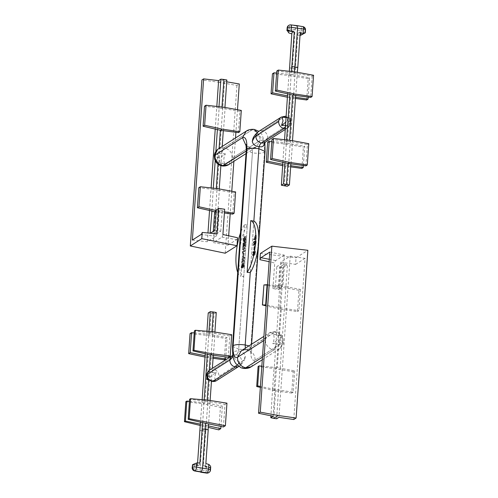 <?xml version="1.0" encoding="UTF-8"?>
<svg xmlns="http://www.w3.org/2000/svg" width="498" height="498" viewBox="0 0 498 498"><rect width="100%" height="100%" fill="white"/><g stroke="black" fill="none" stroke-linecap="round" stroke-linejoin="round"><path stroke-width="0.37" stroke-dasharray="2.49 1.87" d="M242.675 264.799L242.078 264.706L242.775 264.98L242.401 265.334A2.272 0.722 -80.9 0 0 242.321 267.196L242.065 268.217L241.418 268.136L241.729 267.102L242.321 267.196M242.663 264.799L241.904 264.911L242.401 265.334M243.229 264.986L243.335 266.604L242.626 266.256L242.644 264.892L243.229 264.986A3.33 1.058 -80.9 0 0 243.205 264.208A1.855 0.591 -80.9 0 0 242.875 263.554A1.855 0.591 -80.9 0 0 242.843 263.554A1.849 0.585 -80.9 0 0 242.707 263.598A1.849 0.585 -80.9 0 0 242.296 264.201A1.868 0.591 -80.9 0 0 242.022 265.179A3.523 1.121 -80.9 0 0 241.897 268.024L242.009 268.229M243.335 266.604L243.609 266.187A1.363 0.436 -80.9 0 0 243.684 265.839A2.49 0.791 -80.9 0 0 243.678 263.759L243.97 262.658L243.329 262.577L243.086 263.666L243.678 263.759M242.19 264.886L242.19 264.911A2.048 0.654 -80.9 0 1 242.202 265.303L242.177 266.523L242.769 266.617A1.973 0.629 -80.9 0 0 242.781 267.109A1.936 0.616 -80.9 0 0 243.136 267.849A1.936 0.616 -80.9 0 0 243.267 267.831A1.936 0.616 -80.9 0 0 243.317 267.8A1.936 0.616 -80.9 0 0 243.927 266.617A2.627 0.834 -80.9 0 0 244.07 265.957A3.741 1.189 -80.9 0 0 244.07 262.795L243.97 262.658M242.769 266.617L242.787 265.397A2.048 0.654 -80.9 0 0 242.781 265.004L242.775 264.98M243.136 242.843L242.731 247.531L243.248 243.933L243.765 243.603L243.802 246.062L244.201 243.329L244.711 242.999L244.512 245.844L244.686 246.311L244.948 245.564L245.053 241.655L243.136 242.843L243.727 242.943L243.441 243.79L242.85 243.69M243.354 250.581L244.325 251.546L244.512 250.345L243.777 249.542L244.543 248.427L244.68 247.201L242.725 248.427L242.588 249.654L243.416 249.143L242.37 252.716L243.354 250.581L244.91 251.639L245.097 250.438L244.362 249.635L244.711 248.788L244.12 248.695M244.431 239.999L245.147 240.011A1.133 0.361 -80.9 0 0 245.607 238.679A1.133 0.361 -80.9 0 0 245.402 237.807L244.811 237.708A1.133 0.361 -80.9 0 1 245.022 238.579A1.133 0.361 -80.9 0 1 244.555 239.918L244.356 238.884L244.039 239.638L244.088 241.349L244.468 241.132A2.39 0.759 -80.9 0 0 245.458 238.312A2.39 0.759 -80.9 0 0 245.01 236.469A2.39 0.759 -80.9 0 0 244.792 236.525L244.107 236.961A2.384 0.759 -80.9 0 0 243.192 239.183A2.384 0.759 -80.9 0 0 243.404 241.518L243.684 240.322L244.275 240.422L244.088 241.623L243.441 241.542M244.811 237.708A1.133 0.361 -80.9 0 0 244.711 237.739L244.026 238.169A1.127 0.361 -80.9 0 0 244.026 238.175A1.127 0.361 -80.9 0 0 243.59 239.214A1.133 0.361 -80.9 0 0 243.684 240.322M243.036 256.9L243.317 253.028L242.868 256.445L243.622 256.993L242.987 256.912M242.177 266.523A1.973 0.629 -80.9 0 0 242.196 267.015A1.936 0.616 -80.9 0 0 242.551 267.75A1.936 0.616 -80.9 0 0 242.675 267.731A1.936 0.616 -80.9 0 0 242.725 267.706A1.936 0.616 -80.9 0 0 243.341 266.523A2.627 0.834 -80.9 0 0 243.478 265.864A3.741 1.189 -80.9 0 0 243.478 262.701L243.385 262.564M242.75 266.511L243.024 266.094A1.363 0.436 -80.9 0 0 243.092 265.745A2.49 0.791 -80.9 0 0 243.086 263.666M242.644 264.892A3.33 1.058 -80.9 0 0 242.619 264.108A1.855 0.591 -80.9 0 0 242.283 263.461A1.855 0.591 -80.9 0 0 242.252 263.461A1.849 0.585 -80.9 0 0 242.121 263.504A1.849 0.585 -80.9 0 0 241.711 264.108A1.868 0.591 -80.9 0 0 241.43 265.085A3.523 1.121 -80.9 0 0 241.312 267.93L241.418 268.136M241.81 265.235A2.272 0.722 -80.9 0 0 241.729 267.102M243.759 276.676L247.35 225.27A28.28 8.989 -80.9 0 0 239.052 255.107A28.28 8.989 -80.9 0 0 243.759 276.676L240.988 276.266L244.605 224.505A28.28 8.989 -80.9 0 0 240.459 233.132M243.839 258.412L243.983 257.186L242.028 258.406L241.891 259.632L242.719 259.122L241.673 261.68L241.729 262.683L242.657 260.56L243.622 261.525L243.815 260.329L243.08 259.52L243.422 258.68L244.431 258.506L244.574 257.279L243.927 257.198M218.242 148.927L223.988 147.769L221.193 153.876L223.988 147.769C229.329 149.151 232.174 152.562 232.529 157.997L260.13 140.498L256.364 147.041L250.675 148.174L246.28 146.194M246.28 131.111L251.938 129.997L223.982 147.769L251.944 129.997C257.223 131.428 259.956 134.927 260.13 140.498C263.361 139.309 264.812 143.212 264.494 152.201C261.973 153.359 257.945 153.577 252.418 152.855L246.261 150.128M217.987 164.141L218.112 162.354L224.685 163.699L220.564 162.995L222.208 165.94L220.564 162.995L217.29 162.51L217.981 152.606L221.187 153.87M224.685 163.699C223.378 160.873 223.596 157.567 225.339 153.789L219.892 158.053L216.954 157.605L216.636 162.118L218.112 162.354M219.574 162.591L219.892 158.053M217.632 129.524L219.145 107.917L204.51 106.217M219.145 107.917L221.89 108.365L223.72 107.201M238.393 132.63L239.88 111.34L241.306 110.438M237.714 272.356A28.28 8.989 -80.9 0 0 240.988 276.266M239.88 111.34L225.04 108.769L223.509 130.588M232.691 214.134L234.178 192.844L219.338 190.273L217.813 212.092L224.411 213.001M214.881 230.313L220.77 231.197L216.07 234.185L217.813 212.092M216.163 212.017L217.601 212.223M216.07 234.185L213.125 233.68L213.293 231.327M243.522 261.512L244.213 261.624L244.4 260.423L243.665 259.614L244.431 258.506M244.107 261.612L243.242 260.653L242.321 262.776L241.673 262.695M241.673 261.68L242.265 261.774L242.265 262.788M242.265 261.774L243.31 259.221L241.947 259.62M244.518 257.292L242.619 258.499L242.532 259.713M244.711 242.999L245.302 243.099L244.786 243.422L244.649 245.414L244.387 246.155L243.74 246.074M244.512 245.844L245.103 245.937L245.302 243.099M232.541 346.378L238.691 349.098L252.418 152.855C252.548 149.257 251.969 147.694 250.675 148.174L246.199 151.012L251.247 148.024C254.478 147.987 256.159 147.669 256.289 147.084M244.879 358.647L245.327 356.3C244.636 353.343 242.389 351.594 238.586 351.065L236.17 350.978L234.583 351.52L233.78 352.584L233.562 354.414C233.799 358.13 235.697 360.627 239.264 361.903L239.27 361.903A21.993 6.991 99.1 0 1 237.204 365.227A21.993 6.991 99.1 0 0 239.27 361.903L242.482 361.336L244.879 358.647C244.194 361.038 242.296 363.552 239.165 366.211A6.281 5.733 -122.4 0 1 238.691 366.478M243.727 242.943L245.57 241.767L244.985 241.673M242.719 259.122L243.31 259.221M242.619 247.052L243.323 247.624L243.64 246.865L243.839 244.026L244.35 243.703L243.765 243.603M244.201 243.329L244.786 243.422M245.184 242.177L245.775 242.271L245.539 245.663L245.277 246.404L244.63 246.323M210.224 233.276L213.125 233.68L217.807 230.705L219.232 210.33L221.735 208.737M216.306 209.938L222.195 210.822L224.679 209.241M211.93 211.028L213.287 188.182M215.204 160.736L215.858 151.342M218.89 108.078L218.983 106.678M217.004 233.823A2.633 0.834 -80.9 0 1 215.989 236.295L207.355 241.785L207.965 233.052M209.54 210.486L211.121 187.939M215.242 128.982L216.817 106.435M221.984 107.008L221.89 108.365L225.04 108.769M224.934 107.425L224.828 108.9M223.907 79.487L219.444 82.326L236.93 85.475L239.283 83.975M228.663 235.89L228.016 245.134L213.306 242.601L224.573 81.442L226.851 79.997M224.573 81.442L226.721 81.815M219.444 82.326L201.908 79.973M225.196 253.221L236.93 85.475M242.37 251.702L242.962 251.795L244.008 249.237L243.173 249.747L243.317 248.521L245.271 247.301L244.711 248.788M243.628 245.595L244.213 245.688L244.35 243.703M242.962 251.795L243.018 252.797L243.939 250.675M237.484 109.734L235.909 132.287M235.51 137.952L233.873 161.333M231.782 191.238L230.207 213.791M228.016 245.134L236.662 239.638A2.664 0.847 -80.9 0 0 237.571 237.745M245.775 242.271L245.576 241.767M245.103 245.937L245.221 246.417M244.213 245.688L244.331 246.168M243.205 247.145L243.441 243.79M244.107 236.961L244.692 237.054A2.384 0.759 -80.9 0 0 243.783 239.277A2.384 0.759 -80.9 0 0 243.989 241.611L244.032 241.636M243.404 241.518L243.989 241.611M263.834 145.229L264.052 143.399C263.816 139.683 261.917 137.187 258.35 135.91L258.35 135.91A21.993 6.991 99.1 0 1 262.241 130.85A6.281 5.733 57.6 0 0 258.443 131.603M222.911 234.514A2.521 0.803 99.1 0 1 221.903 237.135L213.306 242.601M243.416 249.143L244.008 249.237M243.777 249.542L244.362 249.635M243.958 240.789L244.549 240.883L244.941 238.978L244.356 238.884M243.248 243.933L243.839 244.026M192.359 240.067L207.355 241.785M248.963 345.873L251.347 347.685L250.768 348.444C248.247 349.602 244.225 349.82 238.698 349.098L243.752 276.676M244.468 241.132L245.06 241.225L244.748 241.424L244.157 241.325M243.422 258.68L244.014 258.773M220.77 231.197L222.195 210.822M222.208 146.412L220.863 165.622M219.232 188.929L219.338 190.273M243.08 259.52L243.665 259.614M265.253 339.711L263.616 340.707L265.253 339.711C265.59 345.151 268.422 348.569 273.763 349.963L279.278 348.949L280.106 348.357L282.901 342.543L255.132 360.154L251.366 366.69M224.498 211.812L216.25 210.785M218.024 188.705L216.188 189.869L216.288 188.512M213.188 189.582L219.132 190.404M213.443 189.421L198.808 187.721M218.429 157.81L219.089 148.392M242.657 260.56L243.242 260.653M235.604 191.942L234.178 192.844M216.636 162.118L217.29 162.51M225.339 153.789L221.193 153.876M244.605 224.505L247.35 225.27L252.411 152.849C252.542 149.257 251.963 147.694 250.668 148.174L251.241 148.024L246.996 145.839L245.993 144.376M217.981 152.606L216.954 157.605M252.729 139.166L255.132 136.483L258.344 135.91A21.993 6.991 99.1 0 1 262.247 130.85L285.005 116.383A6.281 5.733 57.6 0 0 281.208 117.136M265.073 151.442L264.494 152.201L250.768 348.451L264.494 152.201C264.812 143.2 263.361 139.303 260.13 140.498L232.529 157.997M216.12 372.33L215.759 373.55L216.107 372.348L211.631 372.579L208.376 371.303L207.23 377.801M208.662 371.128L209.048 371.191L208.301 372.355L207.853 378.76L208.979 379.999L215.528 380.765L215.31 379.955L215.242 381.007L210.056 379.881L210.268 376.855L215.796 372.535L214.588 372.342M216.107 372.348L215.734 372.261L216.113 372.323M215.759 373.55L214.557 377.048L215.522 380.64L213.991 380.802L215.198 380.995M210.268 376.855L207.33 376.413M194.226 332.894L209.683 334.339L207.959 335.434L225.768 338.522L227.15 337.644L225.799 356.917M190.055 333.616L207.959 335.434M206.944 331.276L206.757 333.996M213.325 311.985L211.146 313.367L208.226 312.974M214.109 313.865L211.146 313.367L209.683 334.339L212.64 334.855L214.109 313.865L216.269 312.489M213.58 331.855L211.855 332.957L229.783 335.969L228.296 357.259M229.783 335.969L231.738 334.731M244.474 239.364L245.06 239.457L245.016 240.092M208.799 400.286L207.075 401.382L210.013 401.911L210.112 400.492M211.445 381.456L212.36 368.358M208.805 376.619L209.241 370.363M208.575 379.937L210.056 379.881M202.705 422.603L204.068 401.089L207.075 401.382L207.162 400.143M287.533 97.259L288.815 97.533L290.539 96.438L293.509 96.849L294.884 75.123L309.538 77.819L308.194 97.085M293.359 96.942L295.538 97.266M223.421 426.96L225.003 404.395L226.951 403.156M287.371 120.939L287.583 117.945L290.49 118.406L290.278 121.431L287.371 120.939L285.79 122.178M286.107 117.621L287.583 117.945M200.457 424.035L206.315 425.317L205.898 431.249L202.773 430.863L200.053 469.788L200.931 472.141M199.897 462.984A2.521 0.803 99.1 0 1 198.945 465.238L198.185 465.723A2.521 0.803 99.1 0 1 197.955 465.779A2.521 0.803 99.1 0 1 197.469 464.528L197.582 462.966M205.898 431.249L199.854 430.471M197.469 464.528L194.425 464.429L192.377 464.895L198.185 465.723M204.155 399.875L204.068 401.089M208.942 331.45L207.492 354.178M205.238 353.667L206.608 334.09M202.157 399.701L200.451 422.092M205.736 431.355L203.371 465.138L209.919 467.709L203.856 466.726A2.521 0.803 99.1 0 1 203.371 465.138M213.144 357.091L208.145 356.263L204.896 402.764L201.97 402.428M213.063 358.274L206.421 357.359L208.145 356.263L205.244 355.603M185.841 401.681L203.172 403.859L204.896 402.764L207.853 403.287L211.115 356.68M189.445 401.32L201.821 402.521M244.692 237.054L245.383 236.618A2.39 0.759 -80.9 0 1 245.601 236.562L245.01 236.469M200.358 425.479L208.232 427.352M218.834 429.874L220.415 407.314L203.172 403.859M203.365 424.688L202.941 430.758L200.015 430.365M220.938 426.437L222.363 406.075L220.415 407.314M207.853 403.287L222.363 406.075M207.71 403.38L206.166 425.41L208.338 425.89M276.62 73.069L289.002 74.264L287.632 93.842M283.617 117.011L282.086 117.173M286.524 117.522A6.287 1.998 99.1 0 0 286.176 116.681A6.287 1.998 99.1 0 1 286.518 117.516L290.49 118.406M205.861 463.563A2.521 0.803 99.1 0 1 204.852 466.184L204.093 466.67A2.521 0.803 99.1 0 1 203.856 466.726M212.64 334.855L210.971 356.773M214.8 333.486L214.899 332.066M213.418 355.217L214.943 333.392M210.013 401.911L208.618 423.854M224.281 359.811L225.768 338.522M206.421 357.359L205.139 357.091M245.06 241.225A2.39 0.759 -80.9 0 0 246.043 238.405A2.39 0.759 -80.9 0 0 245.601 236.562M209.004 332.571L194.369 330.877M208.855 332.664L211.855 332.957L211.943 331.712M202.12 429.033L205.276 429.27M205.126 429.251L208.058 429.88M197.955 465.779L192.371 464.939M200.663 472.216L200.053 469.788L206.01 470.678A3.156 0.984 -81.5 0 0 206.608 473.1M201.254 471.93L202.555 468.201M210.224 467.572L210.025 470.454L210.224 467.572L204.093 466.67M204.852 466.184L210.517 467.385M204.217 400.996L189.582 399.303M290.67 166.874L284.028 165.959L285.752 164.863L290.757 165.691M210.156 401.824L225.003 404.395M286.518 117.516L286.12 117.453M207.118 379.408L208.594 379.644M212.497 334.949L227.15 337.644M211.084 380.298L211.09 380.298A6.287 1.998 99.1 0 0 212.036 381.58A6.287 1.998 99.1 0 1 211.084 380.298M265.253 339.661L269.02 333.125L274.709 331.992C279.994 333.423 282.727 336.922 282.901 342.493L255.132 360.147C254.951 354.576 252.225 351.078 246.946 349.646L241.318 350.729C241.455 350.144 243.136 349.833 246.367 349.789L245.34 348.177M253.856 221.137L250.264 272.543L253.862 221.137M251.596 344.199L251.621 353.443L250.619 351.98L246.373 349.789L245.346 348.17M255.418 235.199L253.663 238.766L253.694 239.831L255.188 236.874L254.733 239.301L255.2 239.638L255.717 237.565L255.418 235.199L256.078 235.249L255.493 235.156M254.136 249.374L254.329 246.684L254.154 246.23L253.887 246.996L253.824 250.114L254.136 249.374L254.727 249.467L254.914 246.778L254.154 246.23M253.177 252.598L253.762 252.691L253.631 253.04A1.307 0.417 -80.9 0 0 253.513 253.905A1.058 0.336 -80.9 0 0 253.594 254.484L253.003 254.391A1.058 0.336 -80.9 0 1 252.928 253.812A1.307 0.417 -80.9 0 1 253.04 252.947L253.115 251.534A1.93 0.616 -80.9 0 0 252.704 252.586A2.565 0.815 -80.9 0 0 252.486 254.254A2.309 0.735 -80.9 0 0 252.66 255.493A1.718 0.548 -80.9 0 0 252.86 255.686A1.718 0.548 -80.9 0 0 253.015 255.642A1.718 0.548 -80.9 0 0 253.077 255.599A1.811 0.573 -80.9 0 0 253.476 254.864L253.501 254.87A2.029 0.641 -80.9 0 0 253.675 255.157A1.793 0.573 -80.9 0 0 253.768 255.2A1.793 0.573 -80.9 0 0 253.93 255.157A1.793 0.573 -80.9 0 0 253.936 255.15L253.986 255.119A1.824 0.579 -80.9 0 0 254.447 254.354A2.465 0.784 -80.9 0 0 254.802 252.71A2.633 0.834 -80.9 0 0 254.789 251.154A2.023 0.641 -80.9 0 0 254.484 250.569L254.266 251.807L254.964 252.131A1.382 0.442 -80.9 0 1 254.97 252.947A1.214 0.386 -80.9 0 1 254.795 253.768L254.21 253.675A1.214 0.386 -80.9 0 0 254.385 252.853A1.382 0.442 -80.9 0 0 254.378 252.032L254.266 251.807M254.055 253.918L254.646 254.011M253.824 253.065L254.416 253.165L254.297 252.71L253.706 252.611L253.824 253.065A1.513 0.479 -80.9 0 0 253.818 253.513A1.201 0.38 -80.9 0 0 253.862 253.799L253.936 253.949M253.706 252.611L253.389 253.389L253.98 253.482A1.195 0.38 -80.9 0 1 253.831 254.254L253.65 254.534M253.059 254.441L253.245 254.161A1.195 0.38 -80.9 0 0 253.389 253.389M254.988 241.717L255.094 242.053A1.525 0.486 -80.9 0 1 255.076 242.906A1.245 0.392 -80.9 0 1 254.901 243.665L254.621 244.008L255.493 243.759A1.245 0.392 -80.9 0 0 255.661 242.999A1.525 0.486 -80.9 0 0 255.686 242.146L255.823 240.602L255.175 240.522L254.988 241.717L255.574 241.81M254.609 242.072L255.2 242.165L255.188 241.156L254.596 241.063L254.609 242.072A1.158 0.367 -80.9 0 0 254.459 242.7A1.556 0.492 -80.9 0 0 254.41 243.435A1.152 0.367 -80.9 0 0 254.497 243.958L254.621 244.008M254.596 241.063L253.588 241.686L253.295 242.501L253.227 245.632L254.08 242.532A2.807 0.89 -80.9 0 0 253.968 243.995A2.403 0.766 -80.9 0 0 254.136 245.022A1.855 0.591 -80.9 0 0 254.366 245.265A1.855 0.591 -80.9 0 0 254.522 245.228L254.646 245.153A1.874 0.598 -80.9 0 0 254.652 245.141A1.874 0.598 -80.9 0 0 255.119 244.406A2.496 0.797 -80.9 0 0 255.486 242.831A2.783 0.884 -80.9 0 0 255.524 241.3A2.222 0.703 -80.9 0 0 255.281 240.534L255.231 240.503M253.663 238.766L254.248 238.859L256.009 235.293M254.248 238.859L254.279 239.924L255.773 236.967L255.188 236.874M255.026 239.14L255.381 239.382L254.789 239.289M255.026 239.171L255.617 239.233M255.113 237.926L255.698 238.019L255.381 239.382M255.698 238.019L255.773 236.967M255.686 235.672L256.271 235.766L256.078 235.249M255.542 237.652L256.252 237.671L255.661 237.577M256.271 235.766L256.134 237.745M255.462 238.866L256.165 238.884L256.252 237.671M256.047 238.959L255.785 239.737L255.144 239.656M255.611 239.264L255.729 239.75M254.329 246.684L254.914 246.778M253.887 246.996L254.478 247.089L254.459 250.195L253.874 250.102L254.478 250.189L254.727 249.467M253.706 249.647L254.291 249.747M254.142 246.242L254.733 246.336L254.478 247.089M252.486 254.254L253.071 254.347A2.309 0.735 -80.9 0 0 253.245 255.586A1.718 0.548 -80.9 0 0 253.451 255.779A1.718 0.548 -80.9 0 0 253.607 255.735A1.718 0.548 -80.9 0 0 253.663 255.692A1.811 0.573 -80.9 0 0 254.067 254.964L253.476 254.864M253.077 255.599L253.663 255.692M253.762 252.691L253.706 251.627A1.93 0.616 -80.9 0 0 253.295 252.685A2.565 0.815 -80.9 0 0 253.071 254.347M252.928 253.812L253.513 253.905M253.115 254.422L253.7 254.515L253.121 254.416M254.297 252.71L253.98 253.482M254.416 253.165A1.513 0.479 -80.9 0 0 254.41 253.607A1.201 0.38 -80.9 0 0 254.453 253.893L253.968 253.961M253.818 253.513L254.41 253.607M254.385 252.853L254.97 252.947M254.802 252.71L255.393 252.803A2.633 0.834 -80.9 0 0 255.381 251.247A2.023 0.641 -80.9 0 0 255.069 250.662L254.852 251.901M253.986 255.119L254.571 255.219A1.824 0.579 -80.9 0 0 255.038 254.447A2.465 0.784 -80.9 0 0 255.393 252.803M253.936 255.15L254.571 255.219M253.501 254.87L254.092 254.964A2.029 0.641 -80.9 0 0 254.26 255.25A1.793 0.573 -80.9 0 0 254.354 255.293A1.793 0.573 -80.9 0 0 254.515 255.25A1.793 0.573 -80.9 0 0 254.528 255.25M253.488 254.833L254.067 254.964M253.115 251.534L253.706 251.627M254.739 243.927L255.331 244.026M255.2 242.165A1.158 0.367 -80.9 0 0 255.044 242.8A1.556 0.492 -80.9 0 0 255.001 243.528A1.152 0.367 -80.9 0 0 255.088 244.051L255.213 244.101M255.486 242.831L256.078 242.931A2.783 0.884 -80.9 0 0 256.115 241.393A2.222 0.703 -80.9 0 0 255.872 240.627L255.823 240.602M255.281 240.534L255.872 240.627M254.646 245.153L255.231 245.246A1.874 0.598 -80.9 0 0 255.244 245.24A1.874 0.598 -80.9 0 0 255.711 244.499A2.496 0.797 -80.9 0 0 256.078 242.931M254.522 245.228L255.231 245.246M253.968 243.995L254.559 244.088A2.403 0.766 -80.9 0 0 254.727 245.116A1.855 0.591 -80.9 0 0 254.957 245.358A1.855 0.591 -80.9 0 0 255.113 245.321M254.08 242.532L254.671 242.626A2.807 0.89 -80.9 0 0 254.559 244.088M253.694 242.775L254.279 242.868L254.136 244.966L253.874 245.707L253.227 245.632M254.671 242.626L254.279 242.868M253.295 242.501L253.887 242.594L253.818 245.726M253.594 241.686L254.179 241.779L253.887 242.594M254.546 241.076L255.138 241.169L254.173 241.779M254.41 243.435L255.001 243.528M254.497 243.958L255.088 244.051M254.901 243.665L255.493 243.759M255.076 242.906L255.661 242.999M262.465 357.141L273.763 349.963L276.639 343.645L272.73 343.67C274.292 340.097 274.498 336.947 273.365 334.214L277.237 334.874L275.581 331.774L274.709 331.992L246.94 349.646L275.581 331.774L277.243 334.874L280.38 335.341L279.72 344.79L276.639 343.645L273.769 349.963L262.465 357.147M267.532 284.657L279.776 285.846L278.264 307.453L281.42 307.945L279.496 335.465L280.972 335.702L280.38 335.341M280.972 335.702L280.654 340.234L277.741 339.742L272.73 343.67M279.72 344.79L280.654 340.234M273.365 334.214L278.058 335.235L277.741 339.742M294.66 370.873L293.173 392.163L278.482 389.996L280.007 368.178L294.66 370.873L293.235 371.776L275.425 368.688L277.255 367.524L274.074 367.35L272.562 388.957L260.417 386.473M278.519 307.291L274.33 367.182M278.058 335.235L279.496 335.465M279.179 340.003L277.255 367.524L280.218 368.047L287.452 264.581L281.575 263.535L276.82 266.555L279.808 267.115L278.382 287.489L275.88 289.077L278.843 289.519L280.754 262.178L290.216 256.165L278.942 417.318M261.836 366.161L274.074 367.35M278.264 307.453L266.113 304.969M276.67 418.768L278.482 389.996M275.88 289.077L272.923 288.504L275.4 286.935L281.326 287.944L282.752 267.563L287.452 264.581M281.326 287.944L278.843 289.519M285.709 286.674L300.362 289.369L298.937 290.272L297.449 311.561L279.59 309.109L281.42 307.945L284.389 308.362M297.449 311.561L298.868 310.659L284.184 308.492M289.836 118.014L289.344 118.337L286.194 116.364M289.344 118.337L288.628 117.814L289.836 118.007L289.761 119.059L289.419 118.424C290.764 120.821 291.243 122.309 290.851 122.875C291.361 123.597 290.396 125.222 287.956 127.743A6.281 5.733 57.6 0 0 290.465 123.386L290.465 123.386A6.281 5.733 57.6 0 0 285.012 116.383A6.287 1.998 99.1 0 1 285.578 116.233A6.287 1.998 99.1 0 0 285.005 116.383L262.247 130.85A6.281 5.733 57.6 0 1 267.7 137.853L290.465 123.386L267.7 137.853A15.706 4.992 99.1 0 0 264.052 143.405A15.712 4.992 99.1 0 1 267.7 137.853A6.281 5.733 57.6 0 1 265.191 142.216L265.428 142.061M298.937 290.272L281.121 287.184L282.957 286.02L285.914 286.543M263.791 285.005L281.121 287.184L279.59 309.109L266.05 305.89M282.852 164.203L285.752 164.863L284.29 185.835M300.362 289.369L298.868 310.659M279.776 285.846L282.957 286.02L284.489 264.139L279.808 267.115L282.752 267.563M280.032 285.678L281.575 263.535M285.578 125.185L288.765 126.629L289.313 125.465L289.761 119.059M245.402 237.807A1.133 0.361 -80.9 0 0 245.296 237.832L244.611 238.268A1.127 0.361 -80.9 0 0 244.182 239.308A1.133 0.361 -80.9 0 0 244.275 240.422M288.722 165.28L287.253 186.271M243.317 253.028L243.908 253.121L243.572 257.005M243.304 253.034L243.896 253.133M243.478 262.701L244.07 262.795M305.903 165.859L307.397 144.569L292.407 142.086L292.5 140.697M291.025 163.811L292.55 141.992M273.707 418.326L275.724 389.448L278.687 389.866M293.77 419.528L305.037 258.369L290.216 256.165M242.619 264.108L243.205 264.208M243.341 266.523L243.927 266.617M280.754 262.178L295.575 264.382L296.036 257.796L307.857 250.289M272.923 288.504L274.703 263.044L269.138 261.693M260.398 253.457L296.036 257.796M305.037 258.369L295.575 264.382M243.024 266.094L243.609 266.187M242.626 266.256L243.211 266.349M241.43 265.085L242.022 265.179M241.312 267.93L241.897 268.024M243.485 253.513L244.076 253.607L243.908 253.121M244.076 253.607L243.622 256.993M243.055 253.756L243.64 253.849M242.868 256.445L243.454 256.538M242.202 265.303L242.787 265.397M242.19 264.911L242.781 265.004M269.816 252.063L284.352 255.088L273.085 416.272M284.352 255.088L275.718 260.572A2.633 0.834 -80.9 0 0 274.703 263.044M275.4 286.935L276.82 266.555M271.833 141.494L284.215 142.689L284.563 139.72M303.406 165.517L304.757 146.244L284.364 142.596M288.809 121.201L287.29 142.938L285.566 144.034L267.663 142.216M272.562 388.957L270.931 415.824M288.579 165.367L290.104 143.549M243.298 256.171L243.889 256.265M243.049 256.887L243.64 256.98M244.549 240.883L244.742 241.424M245.06 239.457L244.941 238.978M244.611 238.268L244.026 238.169M290.278 121.431L289.238 126.511L288.566 126.623L288.946 126.685M272.817 388.795L275.724 389.448L273.888 390.613L260.348 387.394M293.173 392.163L291.747 393.065L293.235 371.776M291.747 393.065L273.888 390.613L275.425 368.688L258.095 366.509M306.675 99.986L308.162 78.696L309.538 77.819M308.162 78.696L290.346 75.603L272.45 73.791M289.002 74.264L292.071 74.507L290.346 75.603M289.587 67.84L292.5 68.444L292.071 74.507L294.884 75.123M295.457 98.442L288.815 97.533M302.89 26.624A3.156 1.021 -80.2 0 0 302.591 26.693L296.684 25.678L295.059 29.619L292.332 68.543L289.581 67.971M297.561 28.025L296.995 25.61M292.55 31.828A2.521 0.803 99.1 0 1 292.762 31.629L293.521 31.15A2.521 0.803 99.1 0 1 293.758 31.088A2.521 0.803 99.1 0 1 294.237 32.339M289.145 74.171L289.35 71.295M282.845 162.267L284.215 142.689M286.555 139.944L285.099 162.778M289.886 94.352L291.342 71.513M300.033 35.271L297.661 35.202L295.034 75.03M297.661 35.202A2.521 0.803 99.1 0 1 298.669 32.582L299.429 32.096A2.521 0.803 99.1 0 1 299.653 32.034A2.521 0.803 99.1 0 1 300.145 33.621M297.287 72.272L295.812 95.386M293.509 96.849L290.247 143.455M291.187 140.455L289.463 141.55L292.407 142.086M307.397 144.569L308.772 143.692M286.462 141.264L289.463 141.55L289.556 140.274M282.746 165.691L284.028 165.959M285.566 144.034L303.375 147.122L304.757 146.244M301.888 168.411L303.375 147.122M294.337 71.849L294.25 73.125L291.249 72.833M295.974 72.029L294.25 73.125L297.188 73.66M313.559 75.266L312.178 76.138L297.337 73.567M312.178 76.138L310.69 97.427M276.764 71.046L291.392 72.739M287.639 95.778L290.539 96.438L289.021 118.169M286.611 141.171L271.976 139.477M295.463 68.886L292.332 68.543L295.302 68.985M304.82 33.273L305.019 30.39A3.156 2.876 57.6 0 0 302.305 26.88A3.156 0.971 -80.5 0 0 301.004 30.615L295.059 29.619L296.36 25.884L290.409 25.087A3.156 2.876 57.6 0 0 288.697 25.429M241.904 264.911L242.495 265.004M228.756 164.589L232.522 158.053M243.815 260.329L244.4 260.423M245.327 356.3A15.706 4.992 99.1 0 1 241.679 361.847L218.915 376.32A6.281 5.733 57.6 0 0 213.455 369.317A6.287 1.998 99.1 0 0 211.625 372.579A6.287 1.998 99.1 0 1 213.455 369.317L236.22 354.85A9.425 2.994 99.1 0 0 238.579 351.065L238.691 349.098L238.586 351.065A9.425 2.994 99.1 0 1 236.22 354.85A6.281 5.733 -122.4 0 1 241.679 361.847A6.281 5.733 -122.4 0 1 239.165 366.211L238.716 366.497M243.379 368.408L239.264 361.903L243.385 368.408M242.619 258.499L242.028 258.406M243.049 246.771L243.64 246.865M244.948 245.564L245.539 245.663M241.872 262.471L242.464 262.564M245.128 248.527L244.543 248.427M244.512 250.345L245.097 250.438M244.057 245.321L244.649 245.414M243.317 248.521L242.725 248.427M243.229 249.728L242.644 249.635M243.192 239.183L243.783 239.277M242.57 252.486L243.161 252.579M245.215 247.313L244.624 247.22M221.903 237.135L236.662 239.638M244.039 239.638L244.63 239.731M215.989 236.295L201.186 234.452M244.219 251.534L244.811 251.627M251.944 129.997L254.229 129.412L251.944 129.997M255.132 360.147C251.901 361.336 250.45 357.44 250.768 348.444C250.45 357.446 251.901 361.349 255.132 360.154M257.279 132.468L258.344 135.91L257.285 132.468M232.883 355.964A15.712 4.992 99.1 0 0 233.562 354.42A15.706 4.992 99.1 0 1 232.883 355.958M209.571 371.533L208.363 371.34M208.376 371.303L208.301 372.355M244.555 239.918L245.147 240.011M194.687 470.977A3.156 1.071 101.7 0 1 194.133 468.562L200.053 469.788M192.178 467.666A3.156 0.809 -176 0 0 194.133 468.562L194.425 464.429M208.905 472.546A3.156 2.876 -122.4 0 0 210.025 470.454A3.156 0.809 4 0 1 206.01 470.678L206.34 465.979M244.792 236.525L245.383 236.618M245.458 238.312L246.043 238.405M198.945 465.238L193.143 464.41M209.054 472.459A3.156 2.876 -122.4 0 0 210.312 470.268A3.156 0.809 -176 0 0 210.505 470.019M245.327 356.307A15.712 4.992 99.1 0 1 241.679 361.853L218.915 376.32A6.281 5.733 -122.4 0 1 216.4 380.684M209.658 370.07A6.281 5.733 57.6 0 1 213.449 369.317L236.214 354.85A6.281 5.733 57.6 0 0 232.423 355.603A6.281 5.733 57.6 0 0 232.168 355.777M280.106 348.357L280.654 347.878C282.802 345.014 283.742 343.047 283.468 341.989L283.107 338.341L281.818 335.689C280.287 333.548 278.208 332.247 275.581 331.774C271.833 331.226 268.908 333.094 269.026 333.118L263.921 336.368M253.806 239.675L254.397 239.768M255.462 238.175L254.876 238.075M256.165 238.884L255.58 238.791M255.455 238.897L256.047 238.99M253.189 252.573L253.781 252.667M253.04 252.947L253.631 253.04M253.003 254.391L253.594 254.484M253.245 254.161L253.831 254.254M253.862 253.799L254.453 253.893M254.603 254.042L254.017 253.949M254.21 253.675L254.795 253.768M254.378 252.032L254.964 252.131M254.789 251.154L255.381 251.247M254.447 254.354L255.038 254.447M253.675 255.157L254.26 255.25M252.66 255.493L253.245 255.586M252.704 252.586L253.295 252.685M255.524 241.3L256.115 241.393M255.119 244.406L255.711 244.499M254.136 245.022L254.727 245.116M253.544 244.873L254.136 244.966M253.115 245.147L253.7 245.24M254.459 242.7L255.044 242.8M255.094 242.053L255.686 242.146M285.479 126.598A6.287 1.998 99.1 0 0 285.983 125.235A6.287 1.998 99.1 0 1 285.479 126.617M244.711 237.739L245.296 237.832M243.59 239.214L244.182 239.308M245.022 238.579L245.607 238.679M243.478 265.864L244.07 265.957M242.619 266.081L243.205 266.181M242.196 267.015L242.781 267.109M242.675 267.731L243.267 267.831M242.252 263.461L242.843 263.554M243.092 265.745L243.684 265.839M242.794 266.505L243.379 266.598M241.711 264.108L242.296 264.201M275.718 260.572L269.306 259.315M289.238 126.511L289.313 125.465M285.342 128.565A6.281 5.733 57.6 0 0 287.956 127.743L285.279 129.443M289.245 126.473L288.037 126.28M292.762 31.629L290.651 31.256M293.521 31.15L288.952 30.334M288.821 32.949L289.108 28.822A3.156 1.133 -82.4 0 1 290.409 25.087L290.583 24.981A3.156 0.928 96.5 0 1 290.832 24.9M296.684 25.678L290.583 24.981A3.156 2.876 57.6 0 0 288.778 25.373M295.059 29.619L289.108 28.822A3.156 0.809 4 0 1 287.153 27.925M296.36 25.884L302.591 26.693A3.156 2.876 57.6 0 1 305.311 30.204L305.106 33.086M300.674 35.314L301.004 30.615A3.156 0.809 4 0 0 305.019 30.39L305.311 30.204A3.156 0.809 -176 0 0 305.504 29.955M299.429 32.096L305.087 32.899M298.669 32.582L304.253 33.372M246.018 153.614L256.364 147.041M244.574 257.279L243.983 257.186M242.476 259.726L241.891 259.632M243.173 249.747L242.588 249.654M245.271 247.301L244.68 247.201M264.886 142.901L261.842 134.286L258.898 131.316M233.78 352.584L232.728 354.912M255.318 239.401L254.733 239.301M256.308 237.658L255.717 237.565M254.795 246.317L254.21 246.224M254.41 250.208L253.824 250.114M254.957 245.358L254.366 245.265M262.284 359.749L279.278 348.949M243.136 267.849L242.551 267.75M242.875 263.554L242.283 263.461M243.958 253.109L243.373 253.015M293.758 31.088L288.267 30.104M299.653 32.034L305.28 32.831M256.146 235.23L255.555 235.131M244.68 241.443L244.088 241.349M242.962 252.81L242.37 252.716M245.639 241.748L245.053 241.655M243.323 247.624L242.731 247.531M253.451 255.779L252.86 255.686M244.157 261.637L243.566 261.543M255.157 244.113L254.565 244.02M254.223 239.936L253.631 239.843M254.354 255.293L253.768 255.2M244.854 251.658L244.263 251.558M253.843 251.527L253.252 251.434"/><path stroke-width="0.75" d="M246.28 146.194L242.482 137.672L214.875 155.164L217.607 149.4L246.28 131.111C246.647 130.918 249.062 128.92 254.229 129.412L257.279 132.468L254.235 129.412L258.898 131.316M217.85 149.207L217.041 149.904C215.117 152.338 214.208 154.262 214.308 155.681L214.669 159.372L215.958 162.024C217.495 164.159 219.574 165.467 222.201 165.94L222.208 165.94C225.949 166.481 228.868 164.614 228.756 164.589L222.208 165.94L246.199 151.012L223.06 165.722C217.782 164.29 215.049 160.786 214.875 155.22L242.482 137.672L246.249 131.13M203.109 126.237L220.359 130.295L222.189 129.125L204.647 125.253L203.109 126.237L204.51 106.217L206.048 105.24L223.72 107.201L241.306 110.438L239.818 131.727L238.393 132.63L220.359 130.295L219.089 148.392M204.647 125.253L206.048 105.24M222.189 129.125L239.818 131.727M240.459 233.132A28.28 8.989 -80.9 0 0 236.108 254.64A28.28 8.989 -80.9 0 0 237.714 272.356M224.498 211.812L234.116 213.231L232.691 214.134L224.411 213.001M213.293 231.327L214.657 211.799L216.163 212.017M262.465 357.141L245.67 367.817C240.391 366.385 237.658 362.886 237.484 357.321C234.253 358.516 232.796 354.613 233.12 345.618L232.541 346.378L232.722 354.856C232.983 357.838 233.998 360.733 235.772 363.534L241.001 367.748L243.385 368.408C248.552 368.894 250.967 366.895 251.334 366.709L243.385 368.408M237.017 245.707L201.777 238.673L202.213 232.442L217.004 233.823L218.784 208.363L224.679 209.241L222.911 234.514L237.571 237.745L237.017 245.707L225.196 253.221L190.304 245.968L201.908 79.973L203.632 78.883L218.622 80.601L220.907 79.145L223.907 79.487L221.984 107.008M218.784 208.363L216.306 209.938L214.881 230.313L210.224 233.276M210.131 233.263L211.93 211.028L197.413 207.741L198.808 187.721L200.352 186.744L218.024 188.705L235.604 191.942L234.116 213.231M213.287 188.182L215.204 160.736M215.858 151.342L217.377 129.685M218.983 106.678L220.907 79.145M207.965 233.052L209.54 210.486M211.121 187.939L215.242 128.982M216.817 106.435L218.622 80.601M223.907 79.487L226.851 79.997L224.934 107.425M226.721 81.815L239.283 83.975L237.484 109.734M281.538 125.477L285.79 122.178M282.067 117.298L283.057 120.771L281.507 125.465L285.983 125.235M235.909 132.287L235.51 137.952M233.873 161.333L231.782 191.238M230.207 213.791L228.663 235.89M201.777 238.673L190.304 245.968M203.632 78.883L192.359 240.067L201.186 234.452A3.187 1.015 -80.9 0 0 202.213 232.442M223.303 130.719L222.208 146.412M220.863 165.622L219.232 188.929M241.318 350.729L237.484 357.315L263.616 340.7L237.484 357.321C234.253 358.504 232.796 354.607 233.12 345.618C235.641 344.46 239.669 344.243 245.197 344.965L248.963 345.873M211.675 211.189L214.657 211.799L216.25 210.785M216.263 210.579L198.951 206.757L197.413 207.741M216.288 188.512L217.987 164.141M198.951 206.757L200.352 186.744M232.541 346.378L246.261 150.128L246.84 149.369C249.367 148.211 253.389 147.993 258.916 148.715L265.073 151.442L264.886 142.901M265.502 141.98L263.031 146.294L261.444 146.842L259.035 146.754C255.225 146.219 252.978 144.476 252.287 141.519L252.729 139.166C253.432 136.757 255.337 134.236 258.443 131.603A6.281 5.733 57.6 0 0 255.935 135.96L278.699 121.5A6.281 5.733 57.6 0 0 284.159 128.496L284.159 128.496A6.281 5.733 57.6 0 0 285.342 128.565M238.716 366.497L216.4 380.684A6.281 5.733 -122.4 0 1 212.609 381.437L212.602 381.437A6.281 5.733 -122.4 0 1 207.149 374.434L207.149 374.428A6.281 5.733 57.6 0 1 209.658 370.07C207.479 372.006 206.514 373.625 206.763 374.938C206.371 375.511 206.851 376.992 208.195 379.395L207.778 379.806L208.73 379.962L207.118 379.408L207.23 377.801M208.27 379.476L212.036 381.58A6.287 1.998 99.1 0 0 212.609 381.437A6.287 1.998 99.1 0 1 212.03 381.58L216.4 380.684M205.139 357.091L188.655 353.63L190.055 333.616L191.593 332.639L194.226 332.894M211.943 331.712L213.325 311.985L210.324 311.642L208.226 312.974L206.944 331.276M230.25 356.02L228.296 357.259L210.324 354.881L212.048 353.785L230.25 356.02L231.738 334.731L213.58 331.855L195.341 330.261L193.94 350.275L212.048 353.785M210.112 400.492L211.445 381.456M212.36 368.358L213.275 355.304M209.241 370.363L210.324 354.881L207.342 354.271L204.155 399.875M207.162 400.143L208.575 379.937M308.194 97.085L308.05 99.108L295.538 97.266M208.064 429.749L208.618 423.854L223.421 426.96L225.376 425.722L226.951 403.156L208.799 400.286L190.553 398.686L189.582 399.303L188.188 419.316L189.153 418.7L190.553 398.686M282.086 117.055L286.107 117.621M225.376 425.722L189.153 418.7M200.663 472.216L206.608 473.1A3.156 0.984 -81.5 0 0 206.882 473.025L194.687 470.977A3.156 1.071 101.7 0 0 195.011 470.909A3.156 2.876 -122.4 0 1 192.371 467.41L192.738 464.584L196.772 462.935L199.897 462.984L202.561 422.696L205.537 423.306L205.126 429.251M197.582 462.966L200.451 422.092M188.188 419.316L202.561 422.696M207.342 354.271L192.969 350.891L194.369 330.877L195.341 330.261M210.324 311.642L208.942 331.45M202.157 399.701L205.238 353.667M225.799 356.917L225.656 358.934L213.144 357.091M225.656 358.934L224.281 359.811L213.063 358.274M186.812 401.064L185.841 401.681L184.441 421.694L185.412 421.078L186.812 401.064L189.445 401.32M184.441 421.694L200.358 425.479M208.232 427.352L218.834 429.874L220.782 428.635L220.938 426.437M208.338 425.89L220.782 428.635M287.632 93.842L287.489 95.871L272.587 92.827L273.987 72.814L276.62 73.069M286.518 117.516L283.511 116.993M185.412 421.078L200.314 424.128M214.899 332.066L216.269 312.489L213.325 311.985M205.276 429.27L208.22 429.774L205.861 463.563L208.805 464.41C210.156 465.487 210.785 466.427 210.679 467.224L210.505 470.019A3.156 0.809 -176 0 0 208.475 469.11L202.555 468.201L205.276 429.27L202.281 428.927M191.593 332.639L190.192 352.652L188.655 353.63M205.095 355.697L190.192 352.652M193.94 350.275L192.969 350.891M208.475 423.947L205.537 423.306M192.738 464.584L192.371 467.41A3.156 0.809 -176 0 0 192.178 467.666L192.564 464.69M210.505 470.019A3.156 3.156 0 0 1 209.054 472.459A3.156 2.876 -122.4 0 1 207.174 472.839L201.254 471.93L202.555 468.201L196.486 467.068A3.156 0.872 -79.4 0 1 195.185 470.797L201.254 471.93L195.185 470.797A3.156 2.876 -122.4 0 1 192.545 467.305A3.156 0.809 -176 0 1 196.486 467.068L196.772 462.935M290.757 165.691L303.27 167.533L301.888 168.411L290.67 166.874M262.284 359.749L251.334 366.709M250.743 220.608L247.12 272.369A28.28 8.989 -80.9 0 0 255.623 242.233A28.28 8.989 -80.9 0 0 250.743 220.608L253.856 221.137L259.028 146.754A9.425 2.994 99.1 0 1 261.394 142.97A6.281 5.733 57.6 0 0 265.191 142.216L285.279 129.443M245.346 348.17L245.203 344.965L250.264 272.537L247.12 272.369M250.264 272.543A28.28 8.989 -80.9 0 0 258.562 242.707A28.28 8.989 -80.9 0 0 253.856 221.137L259.035 146.754A9.425 2.994 99.1 0 1 261.388 142.97L284.159 128.496A6.287 1.998 99.1 0 0 285.479 126.617M262.465 357.147L245.676 367.823L243.379 368.408M260.417 386.473L257.665 385.906L256.694 386.523L258.095 366.509L259.06 365.893L261.836 366.161M259.06 365.893L257.665 385.906M266.113 304.969L262.521 304.938L263.921 284.924L267.532 284.657M296.123 418.027L293.77 419.528L278.942 417.318L276.67 418.768L273.707 418.326L278.164 415.488L260.261 412.151L271.871 246.161L307.857 250.289L296.123 418.027L278.164 415.488M266.05 305.89L262.521 304.938M263.921 284.924L262.396 305.019M284.29 185.835L286.468 184.447L289.413 184.901L287.253 186.271L281.382 185.225L282.845 162.267M281.382 185.225L283.48 183.893L286.468 184.447L287.931 163.481L305.903 165.859L307.285 164.981L289.655 162.385L287.931 163.481L270.576 159.491L271.976 139.477L273.514 138.494L272.12 158.513L289.655 162.385M271.871 246.161L260.398 253.457L259.962 259.688L269.138 261.693M269.306 259.315L260.989 257.678L269.816 252.063L258.543 413.247L273.085 416.272L270.794 417.722L273.707 418.326M260.989 257.678A3.187 1.015 -80.9 0 0 259.962 259.688M258.543 413.247L260.261 412.151M282.702 164.296L267.806 161.252L266.262 162.23L267.663 142.216L269.2 141.239L271.833 141.494M270.931 415.824L270.794 417.722M303.27 167.533L303.406 165.517M260.348 387.394L256.694 386.523M272.12 158.513L270.576 159.491M283.48 183.893L284.949 162.871M295.457 98.442L306.675 99.986L308.05 99.108M273.987 72.814L272.45 73.791L271.049 93.805L287.533 97.259M271.049 93.805L272.587 92.827M291.853 66.396L294.237 32.339L287.732 30.117L287.153 30.39L287.52 27.558A3.156 0.809 4 0 1 291.454 27.328A3.156 0.928 96.5 0 0 290.832 24.9L296.957 25.603L297.561 28.025L294.835 66.956L291.691 66.502L291.342 71.513M289.35 71.295L291.809 33.883A2.521 0.803 99.1 0 1 292.55 31.828M287.489 95.871L284.563 139.72M286.555 139.944L289.886 94.352L275.363 91.059L276.9 90.082L294.443 93.954L292.718 95.05L289.736 94.446M297.287 72.272L297.785 67.411L291.691 66.502M297.785 67.411L300.145 33.621L303.139 33.746L305.28 32.831M290.882 163.904L289.413 184.901M292.5 140.697L295.663 95.479L310.69 97.427L312.072 96.556L313.559 75.266L295.974 72.029L278.301 70.069L276.9 90.082M307.285 164.981L308.772 143.692L291.187 140.455L273.514 138.494M295.663 95.479L292.718 95.05L289.556 140.274M294.443 93.954L312.072 96.556M266.262 162.23L282.746 165.691M275.363 91.059L276.764 71.046L278.301 70.069M294.337 71.849L294.673 67.056L297.617 67.51M267.806 161.252L269.2 141.239M282.086 117.173L282.298 117.858L282.372 116.812M287.153 30.39L288.821 32.949L291.809 33.883M290.651 31.256L286.96 30.652L287.153 27.925A3.156 0.809 4 0 1 287.346 27.67A3.156 2.876 57.6 0 1 288.61 25.479A3.156 3.156 0 0 0 287.153 27.925M288.267 30.104L288.952 30.334M305.087 32.899L300.674 35.314L300.033 35.271M283.026 125.477L281.818 125.284M242.482 137.672C245.713 136.477 247.164 140.38 246.84 149.369L233.12 345.618L246.846 149.369C247.164 140.368 245.713 136.471 242.482 137.666M278.699 121.493L278.699 121.493A6.281 5.733 57.6 0 1 281.208 117.136L258.443 131.603M285.479 126.598A6.287 1.998 99.1 0 1 284.159 128.496L261.388 142.97A6.281 5.733 57.6 0 1 255.935 135.966A15.706 4.992 99.1 0 0 252.287 141.519A15.712 4.992 99.1 0 1 255.935 135.96L278.699 121.5M232.883 355.958A15.706 4.992 99.1 0 1 229.914 359.961L207.149 374.428L229.914 359.967A15.712 4.992 99.1 0 0 232.883 355.964M238.691 366.478A6.281 5.733 -122.4 0 1 235.373 366.964A21.993 6.991 99.1 0 0 237.204 365.233A21.993 6.991 99.1 0 1 235.367 366.964A6.281 5.733 -122.4 0 1 229.914 359.967A6.281 5.733 57.6 0 1 232.168 355.777M207.84 378.922L207.778 379.806M281.781 125.315L281.856 124.263M286.194 116.364L285.578 116.233A6.287 1.998 99.1 0 1 286.176 116.681A6.287 1.998 99.1 0 0 285.578 116.233L281.208 117.136M208.805 464.41L208.475 469.11A3.156 1.033 -81.2 0 1 207.174 472.839L206.882 473.025A3.156 2.876 -122.4 0 0 208.905 472.546M212.609 381.437L235.373 366.964L212.602 381.437M245.34 348.177L245.197 344.965L250.257 272.543M265.664 304.876L267.077 284.613M302.89 26.624A3.156 3.156 0 0 1 305.504 29.955A3.156 0.809 -176 0 0 303.469 29.046A3.156 1.021 -80.2 0 0 302.89 26.624L296.995 25.61M303.139 33.746L303.469 29.046L291.454 27.328L291.168 31.455M290.832 24.9A3.156 3.156 0 0 0 288.778 25.373A3.156 2.876 57.6 0 0 287.52 27.558L287.327 30.278M228.756 164.589L246.018 153.614M246.261 150.128L245.993 144.376M192.178 467.666A3.156 3.156 0 0 0 194.687 470.977M209.054 472.459L208.762 472.639A3.156 3.156 0 0 1 206.608 473.1M209.658 370.07L232.186 355.753M232.728 354.912L232.423 355.603M241.25 350.779L263.921 336.368M265.073 151.442L251.596 344.199M305.504 29.955L305.299 32.862"/></g></svg>
